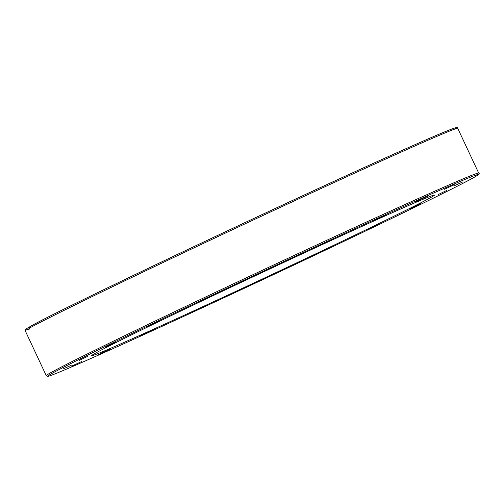 <?xml version="1.0" encoding="UTF-8"?>
<svg xmlns="http://www.w3.org/2000/svg" width="504" height="504" viewBox="0 0 504 504"><rect width="100%" height="100%" fill="white"/><g stroke="black" fill="none" stroke-linecap="round" stroke-linejoin="round"><path stroke-width="0.76" d="M431.922 196.875A189.365 2.974 -25.1 0 1 248.837 285.321A189.365 2.974 -25.1 0 1 91.495 355.761A189.365 2.974 -25.1 0 1 94.028 353.984A189.365 2.974 -25.1 0 1 277.112 265.539A189.365 2.974 -25.1 0 1 434.461 195.098A189.365 2.974 -25.1 0 1 431.922 196.875M454.23 129.282A237.592 3.73 154.9 0 0 276.312 207.982A237.592 3.73 154.9 0 0 29.925 326.63L28.986 329.755M29.005 329.748L27.928 329.017L28.293 327.575L29.434 327.046M207.572 304.895L193.517 311.453L207.572 304.895M267.032 277.206L252.939 283.821L267.032 277.206M326.088 249.341L312.656 255.698L326.088 249.341M378.976 224.034L366.811 229.824L378.976 224.034M420.5 203.755L410.111 208.744L420.5 203.755M446.613 190.493L438.316 194.512L446.613 190.493M454.747 185.548L462.823 181.9L454.747 185.548M444.106 189.397L454.306 184.748L444.106 189.397M415.737 201.669L427.745 196.144L415.737 201.669M372.412 221.162L385.755 214.981L372.412 221.162M318.383 245.965L332.432 239.406L318.383 245.965M258.924 273.653L273.011 267.038L258.924 273.653M199.861 301.518L213.299 295.161L199.861 301.518M146.979 326.825L159.138 321.035L146.979 326.825M105.449 347.105L115.838 342.115L105.449 347.105M79.342 360.366L87.633 356.347L79.342 360.366M71.209 365.312L63.126 368.959L71.209 365.312M81.843 361.462L71.65 366.118L81.843 361.462M110.212 349.19L98.204 354.715L110.212 349.19M153.537 329.698L140.2 335.878L153.537 329.698M27.928 329.017A238.764 3.748 -25.1 0 0 25.307 330.92C25.761 329.276 23.757 330.511 28.186 327.631L28.293 327.575M29.925 326.63L29.843 326.674C52.145 313.501 232.596 227.474 352.63 172.784C408.983 147.073 442.77 132.231 453.984 128.249C456.611 127.399 457.865 127.43 457.745 128.35L478.693 173.08A238.764 3.748 154.9 0 0 280.3 261.891A238.764 3.748 154.9 0 0 49.455 373.407A238.764 3.748 154.9 0 0 46.261 375.65L25.307 330.92M51.005 373.987A237.592 3.73 -25.1 0 1 299.886 254.085A237.592 3.73 -25.1 0 1 474.944 176.873A237.592 3.73 -25.1 0 1 226.063 296.774A237.592 3.73 -25.1 0 1 51.005 373.987M29.137 328.318A238.764 3.748 -25.1 0 1 261.11 216.342A238.764 3.748 -25.1 0 1 457.745 128.35M46.261 375.65L47.729 376.368L49.909 375.789C54.539 374.22 65.318 369.722 82.247 362.3C121.307 345.19 193.397 312.165 266.269 278.006C366.773 230.952 459.56 185.982 475.033 176.828C478.794 174.504 480.016 173.256 478.693 173.08"/></g></svg>
